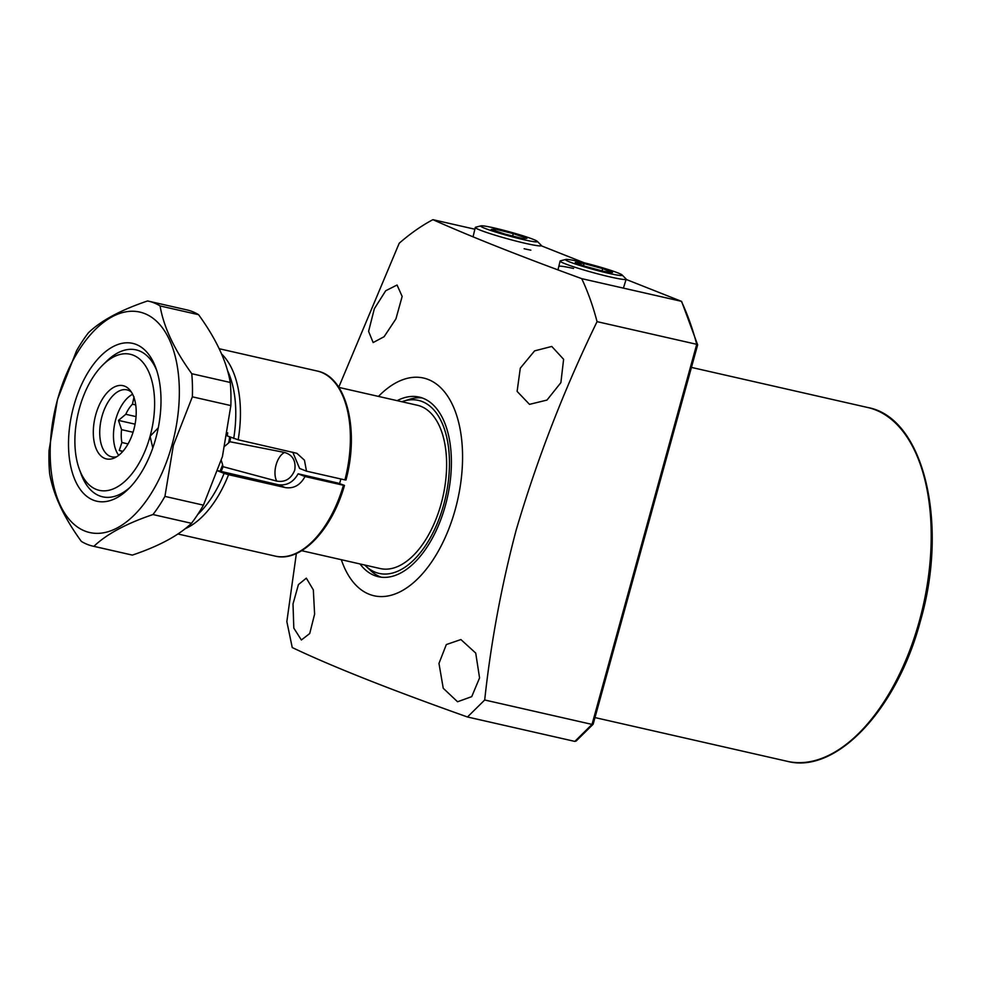 <?xml version="1.0" encoding="UTF-8"?>
<svg xmlns="http://www.w3.org/2000/svg" width="981" height="981" viewBox="0 0 981 981"><rect width="100%" height="100%" fill="white"/><g stroke="black" fill="none" stroke-linecap="round" stroke-linejoin="round"><path stroke-width="1.47" d="M360.002 563.952A92.104 49.749 -77.2 0 0 378.347 576.705A92.104 49.749 -77.2 0 0 445.411 505.374A92.104 49.749 -77.2 0 0 419.206 397.084A92.104 49.749 -77.2 0 0 397.133 400.653M422.137 397.93A92.104 49.749 -77.2 0 0 409.702 399.255L403.571 401.168A88.719 47.922 -77.2 0 0 401.891 401.732M364.76 565.031A88.719 47.922 -77.2 0 0 366.023 566.27A88.719 47.922 -77.2 0 0 443.694 504.7A88.719 47.922 -77.2 0 0 403.571 401.168M366.023 566.27L370.72 570.648A92.104 49.749 -77.2 0 0 381.364 577.22M573.554 268.475A34.077 2.391 15.4 0 0 558.802 266.452M293.012 603.977L298.42 584.602L306.33 578.152L313.331 589.888L314.607 614.143L309.714 633.554L301.375 639.992L293.81 628.11L293.012 603.977M438.973 663.426L446.33 644.566L460.898 639.551L475.724 653.088L479.562 677.908L471.726 696.645L457.551 701.758L443.24 688.27L438.973 663.426M520.298 368.157L534.596 350.879L551.776 346.452L563.609 359.291L560.887 382.639L546.981 400.076L529.495 404.356L517.11 391.382L520.298 368.157M374.35 308.708L385.705 290.756L397.047 285.017L402.161 296.421L395.932 318.874L384.111 336.704L373.16 342.553L368.586 331.382L374.35 308.708M341.314 559.697A111.65 60.295 -77.2 0 0 397.734 592.892A111.65 60.295 -77.2 0 0 455.307 509.298A111.65 60.295 -77.2 0 0 447.299 395.637A111.65 60.295 -77.2 0 0 378.458 396.41M593.076 724.309L576.154 741.011L574.817 741.403L467.483 716.988C390.352 689.606 331.946 666.455 292.24 647.546L286.844 621.586L296.372 553.505M467.483 716.988L484.7 699.993L592.034 724.407L696.731 344.319L597.061 321.645A295.857 159.793 -77.2 0 0 581.708 278.641L681.378 301.314L626.099 279.413L681.378 301.314A295.857 159.793 -77.2 0 1 696.731 344.319L697.172 345.263L696.731 344.319M597.061 321.645C564.124 389.371 537.147 458.912 516.116 530.292C501.352 586.184 490.88 642.751 484.7 699.993M474.878 229.223L432.903 219.67A295.857 159.793 -77.2 0 0 399.206 243.251L338.739 387.237M432.903 219.67C471.113 236.74 520.727 256.397 581.708 278.641M524.112 248.733A34.077 2.391 15.4 0 0 530.868 250.167M697.638 344.809L681.611 301.388M592.99 723.488L592.034 724.407L592.99 723.488M225.078 445.963L228.634 442.934A16.751 9.05 102.8 0 1 229.934 441.732L284.6 452.462C292.681 454.939 296.066 460.837 294.741 470.169C291.112 478.863 285.103 482.505 276.716 481.095L223.067 466.686A16.751 9.05 102.8 0 1 222.626 464.786L221.314 460.494M116.714 456.729A34.335 18.541 102.8 0 1 111.724 456.815A34.335 18.541 102.8 0 1 110.24 456.361A34.335 18.541 102.8 0 1 101.595 417.832A34.335 18.541 102.8 0 1 126.954 389.862A34.335 18.541 102.8 0 1 128.425 390.328A34.335 18.541 102.8 0 1 131.405 392.106M124.697 386.183A37.548 20.282 102.8 0 1 129.823 389.96A37.548 20.282 102.8 0 1 134.532 426.796A37.548 20.282 102.8 0 1 114.348 457.98A37.548 20.282 102.8 0 1 104.808 458.421A37.548 20.282 102.8 0 1 95.746 414.767A37.548 20.282 102.8 0 1 124.697 386.183M301.707 550.697L380.211 568.551A83.728 45.224 -77.2 0 0 442.063 500.322A83.728 45.224 -77.2 0 0 420.959 406.367A83.728 45.224 -77.2 0 0 417.342 405.251L338.85 387.397M133.244 355.196A69.774 37.683 -77.2 0 0 103.042 364.76A69.774 37.683 -77.2 0 0 79.302 469.114A69.774 37.683 -77.2 0 0 96.273 489.409A69.774 37.683 -77.2 0 0 150.081 436.3A69.774 37.683 -77.2 0 0 133.244 355.196M80.197 471.407A75.365 40.699 -77.2 0 0 102.625 496.827A75.365 40.699 -77.2 0 0 130.191 487.177A75.365 40.699 102.8 0 1 102.625 496.827A75.365 40.699 102.8 0 1 99.375 495.822A75.365 40.699 102.8 0 1 81.043 473.909L79.302 469.114M103.042 364.76L106.684 361.192A75.365 40.699 102.8 0 1 136.052 349.861A75.365 40.699 102.8 0 1 139.302 350.867A75.365 40.699 102.8 0 1 156.727 370.475A75.365 40.699 -77.2 0 0 136.052 349.861A75.365 40.699 -77.2 0 0 104.844 363.068M152.803 447.949L150.081 436.3L158.272 427.826M229.934 441.732A77.033 41.607 -77.2 0 0 230.658 437.281M221.154 471.444A77.033 41.607 -77.2 0 0 223.067 466.686M339.61 483.51A83.728 45.224 -77.2 0 0 340.873 478.986M118.726 455.319A34.335 18.541 102.8 0 1 114.998 422.357A34.335 18.541 102.8 0 1 132.619 394.252M134.041 396.79L132.447 404.197L135.721 404.945M136.052 416.618L125.789 414.289A28.743 15.524 102.8 0 1 132.447 404.197M125.789 414.289L118.48 420.395L121.558 429.653L133.048 432.265M128.057 443.915L121.889 442.505A28.743 15.524 102.8 0 1 121.558 429.653M121.889 442.505L119.253 450.475L122.674 451.579M135.071 424.172L118.48 420.395M122.907 451.297L119.253 450.475M73.771 406.06A80.945 43.716 102.8 0 1 114.912 345.729A80.945 43.716 102.8 0 1 155.881 367.998A80.945 43.716 102.8 0 1 155.734 438.544A80.945 43.716 102.8 0 1 128.339 489.053A80.945 43.716 102.8 0 1 79.191 487.888A80.945 43.716 102.8 0 1 73.771 406.06M171.994 444.982A113.036 61.055 102.8 0 1 84.807 531.015A113.036 61.055 102.8 0 1 57.523 399.623A113.036 61.055 102.8 0 1 144.698 313.589A113.036 61.055 102.8 0 1 171.994 444.982M191.773 373.712A125.605 67.836 102.8 0 1 192.362 396.827L173.355 445.411L164.931 496.398A125.605 67.836 102.8 0 1 152.975 514.547C126.402 523.498 106.696 534.093 93.869 546.343A125.605 67.836 102.8 0 1 92.852 546.123A125.605 67.836 102.8 0 1 81.325 541.377C63.826 517.318 53.268 494.731 49.639 473.602A125.605 67.836 102.8 0 1 49.05 450.475L57.474 399.488L76.481 350.904A125.605 67.836 102.8 0 1 88.425 332.767C101.031 320.628 120.737 310.033 147.542 300.971A125.605 67.836 102.8 0 1 148.56 301.179A125.605 67.836 102.8 0 1 160.087 305.937C163.594 326.808 174.164 349.408 191.773 373.712L230.265 382.467C226.746 361.597 216.188 338.997 198.579 314.693L160.087 305.937M164.931 496.398L203.423 505.154L222.429 456.57L230.854 405.582L192.362 396.827M203.423 505.154A125.605 67.836 102.8 0 1 191.467 523.302L152.975 514.547M93.869 546.343L132.361 555.099C158.934 546.147 178.64 535.552 191.467 523.302M132.361 555.099A125.605 67.836 102.8 0 1 131.344 554.878L92.852 546.123M148.56 301.179L187.052 309.935A125.605 67.836 102.8 0 1 198.579 314.693M230.265 382.467A125.605 67.836 102.8 0 1 230.854 405.582M345.631 479.881L344.932 479.905A94.899 51.257 -77.2 0 0 317.206 371.026C346.538 376.545 359.635 429.801 345.95 480.052M221.596 353.982A94.899 51.257 102.8 0 1 238.187 439.795L296.887 453.308L304.453 460.199L306.501 471.162L344.932 479.905M197.721 514.498A91.552 49.442 -77.2 0 0 224.097 473.382L217.966 470.954M238.187 439.795L227.261 435.932A79.105 42.723 102.8 0 0 227.678 432.805M344.478 485.423C331.897 530.047 300.897 562.726 275.121 556.092A94.899 51.257 -77.2 0 0 343.448 485.276L305.017 476.533C300.333 485.117 293.785 488.808 285.385 487.606L228.573 474.694A94.899 51.257 102.8 0 1 185.176 528.722M344.147 485.239L337.832 483.032L298.126 473.798C293.307 482.358 286.55 485.963 277.868 484.639L218.322 470.782M306.501 471.162L299.597 468.44L292.767 452.204M224.097 473.382L228.573 474.694M305.017 476.533L298.126 473.798M608.772 273.356A29.418 2.06 15.4 0 0 622.089 274.962A29.418 2.06 15.4 0 0 578.974 261.547A29.418 2.06 15.4 0 0 565.779 259.45A29.418 2.06 15.4 0 0 578.336 264.98A29.418 2.06 15.4 0 0 608.772 273.356M565.779 259.45L560.433 260.823A34.249 2.403 15.4 0 0 560.102 261.044A34.249 2.403 15.4 0 0 576.791 267.825A34.249 2.403 15.4 0 0 610.476 277.01A34.249 2.403 15.4 0 0 626.16 279.229A34.249 2.403 15.4 0 0 625.988 278.874L622.089 274.962M602.714 268.635L584.075 263.57L575.234 262.381L585.019 266.268L603.658 271.332L612.512 272.51L602.714 268.635L602.089 270.903M583.499 265.655L584.075 263.57M529.801 240.983A29.418 2.06 15.4 0 0 537.294 241.363A29.418 2.06 15.4 0 0 518.115 234.3A29.418 2.06 15.4 0 0 488.354 226.709A29.418 2.06 15.4 0 0 480.984 225.851A29.418 2.06 15.4 0 0 496.827 232.423A29.418 2.06 15.4 0 0 529.801 240.983M480.984 225.851L475.638 227.224A34.249 2.403 15.4 0 0 475.307 227.445A34.249 2.403 15.4 0 0 495.945 235.452A34.249 2.403 15.4 0 0 532.462 244.845A34.249 2.403 15.4 0 0 541.365 245.63A34.249 2.403 15.4 0 0 541.193 245.275L537.294 241.363M513.296 233.637L495.454 229.149L491.236 229.37L504.859 234.067L522.701 238.542L526.92 238.322L513.296 233.637L512.634 236.016M495.037 230.682L495.454 229.149M867.793 407.52C923.82 417.599 948.86 523.351 920.436 620.961C897.272 708.932 836.45 774.316 787.326 761.33A181.424 97.99 -77.2 0 0 919.418 620.826A181.424 97.99 -77.2 0 0 867.793 407.52L691.433 367.409M584.087 262.761L541.304 245.802L584.222 262.798M574.817 741.403L592.034 724.407M276.716 481.095A16.751 9.05 102.8 0 1 276.066 464.957A16.751 9.05 102.8 0 1 284.6 452.462M220.075 471.187A75.083 40.552 -77.2 0 0 222.626 464.786M228.634 442.934A75.083 40.552 -77.2 0 0 229.64 436.876M233.711 438.482A91.552 49.442 -77.2 0 0 227.518 370.573M285.385 487.606L277.868 484.639M787.326 761.33L594.976 717.577M697.638 344.907L593.174 724.137M317.206 371.026L219.217 348.733M275.121 556.092L177.929 533.995M623.401 288.132L626.16 279.229M557.968 269.885L560.102 261.044M473.038 236.826L475.307 227.445"/></g></svg>
